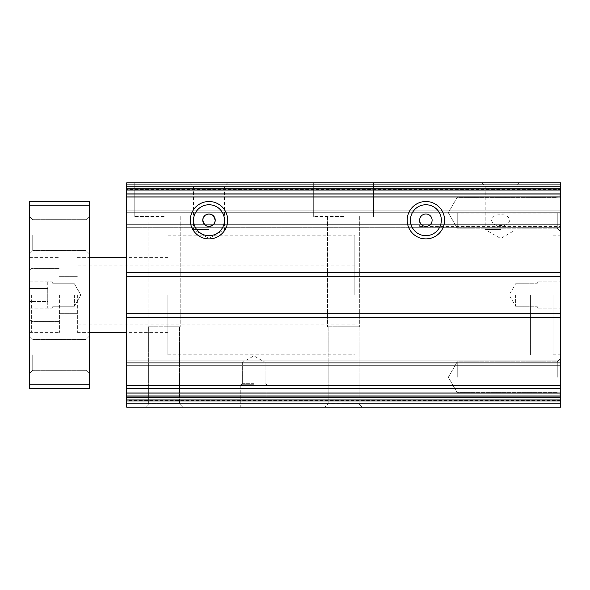 <?xml version="1.0" encoding="UTF-8"?>
<svg xmlns="http://www.w3.org/2000/svg" width="590" height="590" viewBox="0 0 590 590"><rect width="100%" height="100%" fill="white"/><g stroke="black" fill="none" stroke-linecap="round" stroke-linejoin="round"><path stroke-width="0.44" stroke-dasharray="2.95 2.21" d="M167.862 295L167.862 354.841L167.862 295M126.725 295L126.725 332.406L126.725 295M560.5 295L560.5 354.833L560.5 295M538.065 295L538.065 257.609L538.065 295M126.725 191.042L126.725 212.732L560.5 212.732L560.5 231.428L560.5 194.036L560.5 212.732L560.5 194.036L560.5 212.732L126.725 212.732L126.725 182.819L560.5 182.819L560.5 397.461L126.725 397.461L126.725 191.042L560.5 191.042M557.262 212.732L557.262 228.19L557.262 212.732M560.5 377.268L560.5 358.572L560.5 377.268M557.262 377.268L557.262 361.81L557.262 377.268M419.645 226.442L425.877 226.442C422.123 226.044 420.043 223.971 419.645 220.21L419.645 226.442L419.645 220.21C420.043 216.456 422.123 214.377 425.877 213.978C429.638 214.377 431.718 216.456 432.116 220.21C431.718 223.971 429.638 226.044 425.877 226.442L560.5 226.442L560.5 220.21L560.5 226.442M509.812 220.21C508.565 224.296 505.519 226.073 500.667 225.535C495.821 226.073 492.775 224.296 491.529 220.21C492.768 216.124 495.814 214.354 500.667 214.885C505.512 214.347 508.558 216.124 509.812 220.21M553.022 295L553.022 354.833L553.022 295M164.123 216.471L134.203 216.471L164.123 216.471M164.123 182.819L134.203 182.819L164.123 182.819M343.616 216.471L313.696 216.471L343.616 216.471M343.616 182.819L313.696 182.819L343.616 182.819M208.993 182.819L190.297 182.819L208.993 182.819M208.993 186.056L193.535 186.056L208.993 186.056M500.667 182.819L519.37 182.819L500.667 182.819M500.667 186.056L485.209 186.056L500.667 186.056M362.312 407.181L359.074 403.944L359.074 326.786L327.531 326.786L359.074 326.786L359.074 403.944L343.616 403.944L359.074 403.944L343.616 403.944L359.074 403.944L362.312 407.181L324.913 407.181L343.616 407.181L324.913 407.181L328.151 403.944L343.616 403.944L328.151 403.944L343.616 403.944L328.151 403.944L324.913 407.181M182.819 407.181L179.581 403.944L179.581 326.786L148.038 326.786L179.581 326.786L179.581 403.944L164.123 403.944L179.581 403.944L164.123 403.944L179.581 403.944L182.819 407.181L145.42 407.181L164.123 407.181L145.42 407.181L148.658 403.944L164.123 403.944L148.658 403.944L164.123 403.944L148.658 403.944L145.42 407.181M253.87 407.181L240.779 407.181L253.87 407.181M253.87 384.746L240.779 384.746L253.87 384.746M536.981 295L536.981 306.217L536.981 295M457.243 212.732L457.243 228.19L457.243 212.732M457.243 377.268L457.243 361.81L457.243 377.268M500.667 229.562L485.209 229.562L500.667 229.562M208.993 235.668A15.458 15.458 0 0 0 224.451 220.21A15.458 15.458 0 0 0 208.993 204.752A15.458 15.458 0 0 0 193.535 220.21A15.458 15.458 0 0 0 208.993 235.668M410.419 220.21A15.458 15.458 0 0 0 425.877 235.668A15.458 15.458 0 0 0 441.342 220.21A15.458 15.458 0 0 0 425.877 204.752A15.458 15.458 0 0 0 410.419 220.21M208.993 213.978L204.509 215.881M202.761 220.21A6.232 6.232 0 0 0 208.993 226.442A6.232 6.232 0 0 0 215.225 220.21A6.232 6.232 0 0 0 208.993 213.978A6.232 6.232 0 0 0 202.761 220.21L204.56 224.591M204.582 224.613L206.603 225.97M208.993 229.562L193.535 229.562L208.993 229.562M253.87 383.67L242.645 383.67L253.87 383.67M530.587 295L530.587 354.841L530.587 295M515.623 295L515.623 306.217L515.623 295M208.993 226.442L213.477 224.539M253.87 362.312L242.645 362.312L253.87 362.312M126.725 190.297L126.725 182.819L126.725 190.297L560.5 190.297L560.5 182.819L560.5 227.688L560.5 182.819L560.5 190.297L126.725 190.297M126.725 185.061L126.725 193.284L126.725 185.061L560.5 185.061L126.725 185.061M126.725 196.278L126.725 224.702L126.725 196.278L560.5 196.278L126.725 196.278M126.725 227.688L126.725 197.775L126.725 227.688L560.5 227.688L126.725 227.688M126.725 189.545L126.725 194.781L126.725 186.558L126.725 189.545L126.725 186.558L126.725 189.545L560.5 189.545M560.5 397.461L560.5 407.181L126.725 407.181L126.725 357.075L126.725 397.461M560.5 407.181L560.5 357.075L560.5 407.181L560.5 357.075L560.5 407.181L126.725 407.181L560.5 407.181M560.5 220.21L560.5 213.978L560.5 220.21M126.725 182.819L560.5 182.819L126.725 182.819M560.5 186.558L126.725 186.558L560.5 186.558M560.5 399.703L126.725 399.703L560.5 399.703M560.5 388.486L126.725 388.486L560.5 388.486M126.725 360.815L560.5 360.815L126.725 360.815M126.725 357.075L560.5 357.075L126.725 357.075M560.5 401.2L126.725 401.2L560.5 401.2M560.5 393.722L126.725 393.722L560.5 393.722M126.725 362.312L560.5 362.312L126.725 362.312M560.5 403.442L126.725 403.442L560.5 403.442M211.382 214.458L213.403 215.807L215.225 220.21M164.123 326.786L180.201 326.786L164.123 326.786M343.616 326.786L359.694 326.786L343.616 326.786M59.413 295L59.413 332.391L59.413 295M31.373 295L31.373 332.391L31.373 295M89.333 295L89.333 332.391L89.333 295M77.364 295L77.364 332.391L77.364 295M89.333 235.167L89.333 253.87L89.333 235.167M86.096 235.167L86.096 250.625L86.096 235.167M89.333 354.833L89.333 336.13L89.333 354.833M86.096 354.833L86.096 370.291L86.096 354.833M32.738 235.167L32.738 250.625L32.738 235.167M32.738 354.833L32.738 370.291L32.738 354.833M29.5 235.167L29.5 253.87L29.5 235.167M29.5 354.833L29.5 336.13L29.5 354.833M51.935 295L51.935 308.091L51.935 295M29.5 295L29.5 332.391L29.5 295M53.019 295L53.019 306.217L53.019 295M74.377 295L74.377 306.217L74.377 295M80.852 295L74.377 283.783L80.852 295L74.377 306.217L80.852 295M29.5 205.254L29.5 201.515L89.333 201.515L89.333 388.486L29.5 388.486L29.5 205.254L89.333 205.254M89.333 384.746L29.5 384.746M354.833 295L354.833 235.167L354.833 295M29.5 282.05L29.5 288.525L29.5 282.05L47.746 282.05L47.746 288.525L47.746 282.05M29.5 301.475L29.5 288.525L29.5 307.951L29.5 301.475L47.746 301.475L47.746 288.525L29.5 288.525L47.746 288.525L47.746 307.951L47.746 301.475L29.5 301.475M47.746 307.951L29.5 307.951M560.5 193.284L126.725 193.284L560.5 193.284M126.725 197.775L560.5 197.775L126.725 197.775M560.5 224.702L126.725 224.702L560.5 224.702M560.5 194.781L126.725 194.781L560.5 194.781M560.5 186.853L126.725 186.853L560.5 186.853M560.5 189.25L126.725 189.25L560.5 189.25M560.5 184.677L126.725 184.677L560.5 184.677M560.5 210.873L126.725 210.873L560.5 210.873M560.5 389.983L126.725 389.983L560.5 389.983M126.725 385.491L560.5 385.491L126.725 385.491M560.5 363.057L126.725 363.057L560.5 363.057M560.5 358.941L126.725 358.941L560.5 358.941M560.5 396.716L126.725 396.716L560.5 396.716M126.725 392.225L560.5 392.225L126.725 392.225M560.5 365.298L126.725 365.298L560.5 365.298M560.5 395.219L126.725 395.219L560.5 395.219M560.5 400.455L126.725 400.455M560.5 403.147L126.725 403.147L560.5 403.147M560.5 400.75L126.725 400.75L560.5 400.75M77.364 332.391L167.862 332.406M538.065 308.091L560.5 308.091L538.065 308.091L536.981 306.217L538.065 308.091M557.262 228.19L560.5 231.428L557.262 228.19L457.243 228.19L557.262 228.19M557.262 392.726L560.5 395.964L557.262 392.726L457.243 392.726L557.262 392.726M553.022 354.833L560.5 354.833M134.203 182.819L134.203 216.471L134.203 182.819M313.696 182.819L313.696 216.471L313.696 182.819M227.688 182.819L224.451 186.056L224.451 229.562L208.993 238.485L193.535 229.562L193.535 186.056L190.297 182.819M519.37 182.819L516.125 186.056L516.125 229.562L500.667 238.485L485.209 229.562L485.209 186.056L481.971 182.819M240.779 384.746L240.779 407.181L240.779 384.746L242.645 383.67L240.779 384.746M328.151 326.786L328.151 403.944L328.151 326.786M148.658 326.786L148.658 403.944L148.658 326.786M167.862 354.841L354.833 354.833M515.623 306.217L536.981 306.217L515.623 306.217L509.148 295L515.623 306.217M448.319 212.732L457.243 228.19L448.319 212.732L457.243 197.274L557.262 197.274L560.5 194.036L557.262 197.274L457.243 197.274L448.319 212.732M448.319 377.268L457.243 392.726L448.319 377.268L457.243 361.81L557.262 361.81L560.5 358.572L557.262 361.81L457.243 361.81L448.319 377.268M148.038 216.471L148.038 326.786L148.038 216.471M327.531 216.471L327.531 326.786L327.531 216.471M242.645 362.312L242.645 383.67L242.645 362.312L253.87 355.836L242.645 362.312M77.364 257.609L167.862 257.594M538.065 281.909L560.5 281.909L538.065 281.909L536.981 283.783L538.065 281.909M419.645 213.978L560.5 213.978M553.022 235.167L560.5 235.167M194.036 182.819L194.036 216.471L194.036 182.819M373.529 182.819L373.529 216.471L373.529 182.819M266.953 384.746L266.953 407.181L266.953 384.746L265.087 383.67L266.953 384.746M167.862 235.159L354.833 235.167M515.623 283.783L536.981 283.783L515.623 283.783L509.148 295L515.623 283.783M180.201 216.471L180.201 326.786L180.201 216.471M359.694 216.471L359.694 326.786L359.694 216.471M265.087 362.312L265.087 383.67L265.087 362.312L253.87 355.836L265.087 362.312M29.5 319.721L31.373 321.587L59.413 321.594L31.373 321.594L59.413 321.594M86.096 250.625L89.333 253.87L86.096 250.625L32.738 250.625L86.096 250.625M86.096 370.291L89.333 373.529L86.096 370.291L32.738 370.291L86.096 370.291M59.413 313.696L77.364 313.696L59.413 313.696M32.738 250.625L29.5 253.87L32.738 250.625M32.738 370.291L29.5 373.529L32.738 370.291M29.5 308.091L51.935 308.091L29.5 308.091M29.5 332.391L59.413 332.391M53.019 306.217L51.935 308.091L53.019 306.217L74.377 306.217L53.019 306.217M29.5 257.609L59.413 257.609M86.096 219.709L89.333 216.471L86.096 219.709L32.738 219.709L86.096 219.709M86.096 339.375L89.333 336.13L86.096 339.375L32.738 339.375L86.096 339.375M59.413 276.304L77.364 276.304L59.413 276.304M32.738 219.709L29.5 216.471L32.738 219.709M32.738 339.375L29.5 336.13L32.738 339.375M29.5 281.909L51.935 281.909L29.5 281.909M53.019 283.783L51.935 281.909L53.019 283.783L74.377 283.783L53.019 283.783M29.5 270.279L31.373 268.413L59.413 268.406L31.373 268.406L59.413 268.406M354.833 265.087L77.364 265.087M354.833 324.913L77.364 324.913M29.5 270.272L31.373 268.406L29.5 270.272M29.5 319.728L31.373 321.594L29.5 319.728"/><path stroke-width="0.89" d="M227.688 220.21A18.696 18.696 0 0 1 208.993 238.906A18.696 18.696 0 0 1 190.297 220.21A18.696 18.696 0 0 1 208.993 201.515A18.696 18.696 0 0 1 227.688 220.21M193.535 220.21A15.458 15.458 0 0 0 208.993 235.668A15.458 15.458 0 0 0 224.451 220.21A15.458 15.458 0 0 0 208.993 204.752A15.458 15.458 0 0 0 193.535 220.21M444.58 220.21A18.696 18.696 0 0 1 425.877 238.906A18.696 18.696 0 0 1 407.181 220.21A18.696 18.696 0 0 1 425.877 201.515A18.696 18.696 0 0 1 444.58 220.21M410.419 220.21A15.458 15.458 0 0 0 425.877 235.668A15.458 15.458 0 0 0 441.342 220.21A15.458 15.458 0 0 0 425.877 204.752A15.458 15.458 0 0 0 410.419 220.21M145.42 407.181L182.819 407.181M324.913 407.181L362.312 407.181M432.116 220.21A6.232 6.232 0 0 1 425.877 226.442A6.232 6.232 0 0 1 419.645 220.21A6.232 6.232 0 0 1 425.877 213.978A6.232 6.232 0 0 1 432.116 220.21M204.509 215.881L203.248 217.791M203.233 217.828L202.761 220.21C203.13 216.419 205.202 214.34 208.993 213.978A6.232 6.232 0 0 0 202.761 220.21A6.232 6.232 0 0 0 208.993 226.442L206.589 225.963L204.56 224.591M206.603 225.97L208.993 226.442A6.232 6.232 0 0 0 215.225 220.21C214.856 224.001 212.784 226.081 208.993 226.442M204.582 224.613L202.761 220.21M213.477 224.539L214.738 222.637M214.753 222.592L215.225 220.21A6.232 6.232 0 0 0 208.993 213.978L211.397 214.458L213.396 215.8L215.225 220.21M560.5 317.435L560.5 182.819L126.725 182.819L126.725 407.181L560.5 407.181L560.5 317.435L126.725 317.435M126.725 397.461L560.5 397.461M560.5 313.696L126.725 313.696M560.5 276.304L126.725 276.304M560.5 272.565L126.725 272.565M560.5 188.8L126.725 188.8M211.382 214.458L208.993 213.978M89.333 205.254L89.333 201.515L29.5 201.515L29.5 384.746L89.333 384.746L89.333 205.254L29.5 205.254M29.5 384.746L29.5 388.486L89.333 388.486L89.333 384.746M126.725 257.609L89.333 257.609M126.725 332.391L89.333 332.391"/></g></svg>
